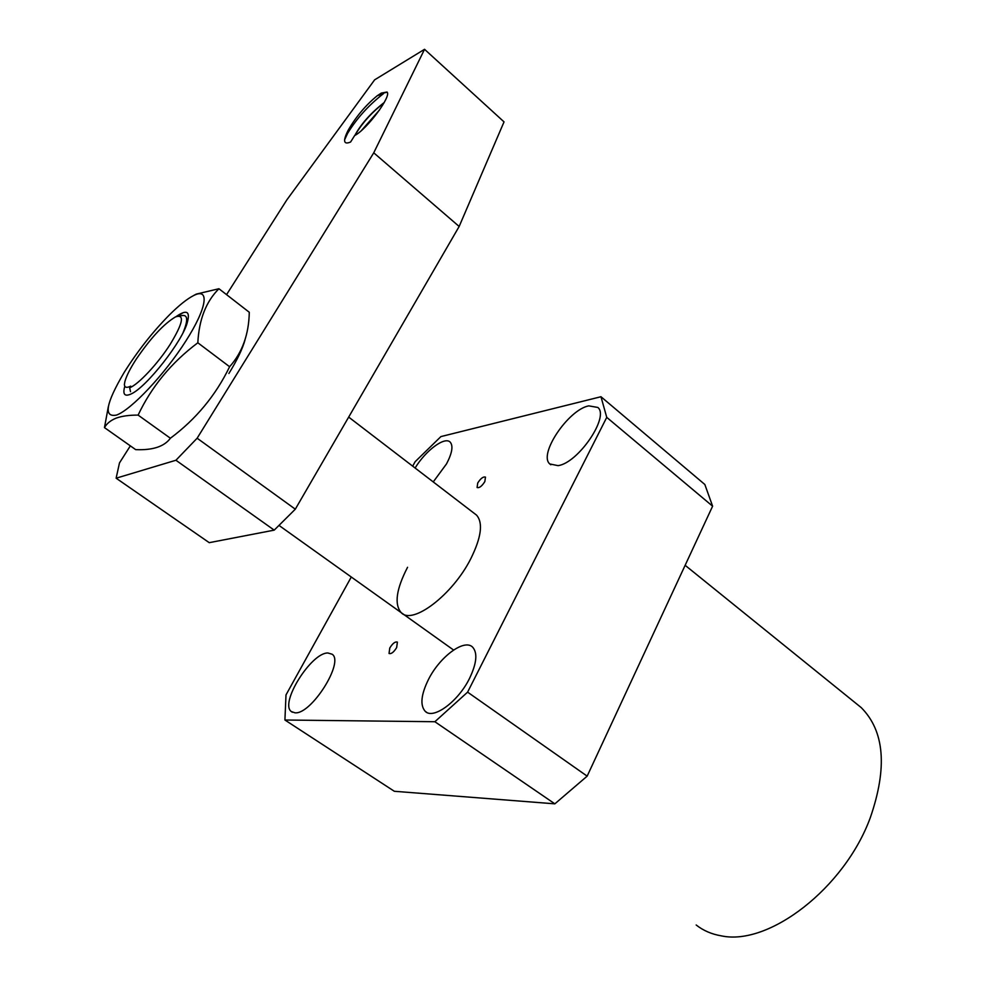 <?xml version="1.0" encoding="UTF-8"?>
<svg xmlns="http://www.w3.org/2000/svg" width="986" height="986" viewBox="0 0 986 986"><rect width="100%" height="100%" fill="white"/><g stroke="black" fill="none" stroke-linecap="round" stroke-linejoin="round"><path stroke-width="1.48" d="M407.563 567.283C396.249 589.184 394.117 604.295 401.191 612.639C412.444 625.309 452.586 594.891 470.729 558.84C481.341 537.395 483.276 522.814 476.534 515.111L348.674 417.09M396.655 647.58L397.395 642.132C395.213 641.393 392.675 643.353 389.778 647.987L389.039 653.471C391.22 654.199 393.759 652.239 396.655 647.58M484.841 481.587L485.469 477.125C483.263 476.435 480.675 478.395 477.717 483.017L477.088 487.515C479.295 488.193 481.883 486.221 484.841 481.587M295.06 712.829C311.379 714.53 344.434 662.025 332.171 654.248L327.894 652.978C311.268 652.485 279.321 703.375 291.363 711.584L295.06 712.829M428.479 679.453C439.818 656.725 464.258 638.534 472.59 647.112C477.742 652.843 476.743 663.245 469.57 678.319C458.268 701.527 433.347 719.842 425.249 711.362C419.925 705.335 421.01 694.699 428.479 679.453M415.106 468.017C425.644 450.479 444.859 436.169 450.22 442.172C453.363 445.882 452.143 453.104 446.559 463.827L433.248 481.92M558.076 465.651C578.203 463.001 609.718 416.671 597.836 407.452L588.753 405.862C568.33 409.695 538.146 454.497 549.818 463.962L558.076 465.651M696.178 924.991C703.24 930.574 711.596 934.198 721.234 935.837C768.809 946.277 844.558 888.066 870.268 817.764C887.573 767.761 884.541 731.033 861.197 707.578L855.873 703.277M412.678 466.156L415.118 461.731L440.902 436.588L600.967 396.729L606.747 417.361L467.598 692.147L587.163 776.142L554.847 803.837L394.326 791.277L284.917 720.014L286.002 694.908L351.287 577.02M467.598 692.147L434.875 721.727L554.847 803.837M606.747 417.361L712.607 506.188L587.163 776.142M600.967 396.729L704.842 484.496L712.607 506.188M434.875 721.727L284.917 720.014M183.125 332.492C188.745 318.922 187.685 313.462 179.933 316.099M129.647 387.781C138.286 384.589 157.994 363.538 170.245 344.25C183.088 323.014 184.85 313.893 175.533 316.888C163.799 323.839 150.661 338.001 136.093 359.385C130.238 368.431 126.528 375.765 124.926 381.409L124.372 384.466C124.581 387.584 126.701 388.139 130.707 386.13L129.647 387.781L130.509 391.688M381.335 93.066L387.005 92.031C391.972 95.679 367.137 129.154 354.627 135.587L350.585 142.033C343.596 144.93 342.746 141.097 348.021 130.534C355.81 116.94 365.535 105.354 377.207 95.765L381.335 93.066M387.153 92.24L380.399 93.658M384.244 102.47C370.847 112.959 361.036 123.965 354.812 135.476M384.01 102.901C372.486 111.825 363.304 121.808 356.451 132.851L355.145 135.292M130.337 445.869L119.479 462.927L116.126 478.198L175.927 460.252L197.138 438.215L373.743 152.818L424.547 49.3L374.631 79.841L286.852 199.875L226.558 294.654M424.547 49.3L504.031 121.882L459.156 226.472L373.743 152.818M197.138 438.215L295.307 509.183L459.156 226.472M175.927 460.252L274.207 530.135L295.307 509.183M116.126 478.198L209.242 542.67L274.207 530.135M379.561 109.939L361.492 130.472M377.207 95.765L383.579 93.559C368.69 105.157 356.698 118.431 347.602 133.369L344.595 139.79M193.786 295.467C187.143 298.82 178.885 305.426 168.988 315.323C152.275 332.381 137.313 351.46 124.113 372.535C105.785 403.582 103.271 417.756 116.57 415.057C131.274 409.794 164.699 374.286 185.799 341.094C207.134 307.805 209.907 287.296 193.786 295.467M108.374 406.478L104.467 427.604C106.759 423.524 110.666 420.356 116.188 418.126C121.956 416.055 129.265 415.057 138.114 415.106C151.536 386.66 171.441 362.552 197.829 342.783C199.012 319.538 206.062 301.519 218.941 288.738L196.202 294.124L193.342 295.701M104.467 427.604L135.698 449.641C152.756 450.355 164.317 446.547 170.393 438.24C196.041 419.161 215.774 395.324 229.602 366.73C242.309 352.544 248.866 334.39 249.285 312.279L218.941 288.738M176.001 316.679C186.021 309.69 189.941 310.984 187.784 320.561L187.414 322.028C183.174 340.453 146.199 387.658 130.978 394.018C124.556 396.902 122.498 394.301 124.815 386.229M183.223 312.636L177.603 316.124M170.393 438.24L138.114 415.106M197.829 342.783L229.602 366.73M228.9 373.472C237.158 360.063 242.519 348.908 244.984 339.997M685.134 565.298L861.197 707.578M550.817 464.776L549.818 463.962M425.249 711.362L426.716 712.373M292.349 712.237L291.363 711.584M402.966 613.908L401.191 612.639M278.976 525.402L453.585 650.033M348.021 130.534L347.602 133.369M356.451 132.851L356.192 134.614"/></g></svg>
